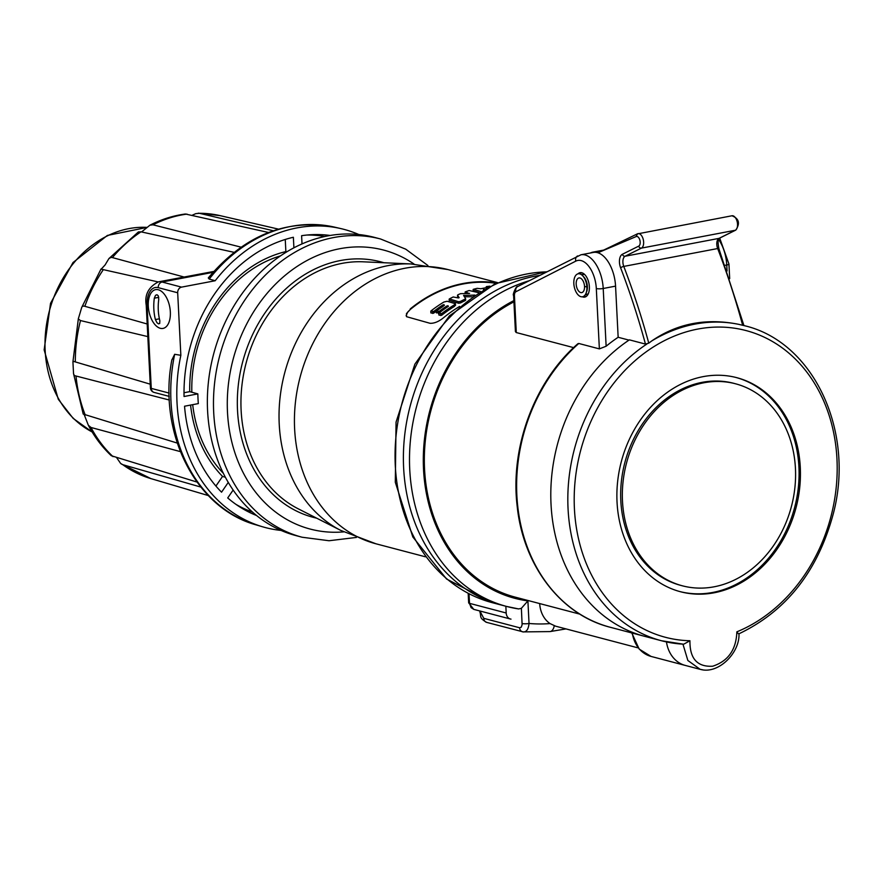 <?xml version="1.0" encoding="UTF-8"?>
<svg xmlns="http://www.w3.org/2000/svg" width="883" height="883" viewBox="0 0 883 883"><rect width="100%" height="100%" fill="white"/><g stroke="black" fill="none" stroke-linecap="round" stroke-linejoin="round"><path stroke-width="1.32" d="M455.12 304.878L454.524 306.357A141.258 115.309 104.7 0 0 441.71 315.253L439.006 315.11L439.171 314.58M439.127 313.09L436.599 312.427M443.078 306.412A141.258 115.309 104.7 0 0 436.522 310.982M436.235 311.202A141.258 115.309 104.7 0 0 433.696 313.145L430.992 313.001L431.158 312.472M474.756 295.021A142.748 116.534 104.7 0 0 474.579 295.088L463.575 295.452L465.584 298.586L465.175 300.584A141.258 115.309 104.7 0 0 460.661 302.869L458.719 303.277L449.502 300.419M465.584 298.586L465.109 299.083A142.748 116.534 104.7 0 0 460.584 301.357L458.641 301.765L449.425 298.896A142.748 116.534 -75.3 0 1 453.178 296.975L458.432 297.946L457.637 296.688L458.111 296.202M472.173 296.776L464.436 296.776M459.624 306.423A141.755 115.717 104.7 0 0 443.575 317.714C438.774 321.611 434.27 323.476 430.054 323.299L406.544 316.688L406.456 313.586L410.264 309.491A141.258 115.309 -75.3 0 1 495.992 283.288M410.264 309.491L407.703 312.085L406.114 315.695M473.498 290.75L478.785 292.439M410.231 308.94A141.755 115.717 -75.3 0 1 496.831 282.913M546.411 271.876A169.117 138.046 104.7 0 0 397.714 423.211A169.117 138.046 104.7 0 0 492.295 602.681L500.628 604.866A169.117 138.046 104.7 0 1 404.767 434.535A169.117 138.046 104.7 0 1 539.403 275.452A169.117 138.046 104.7 0 0 404.767 434.535A169.117 138.046 104.7 0 0 500.628 604.866A169.117 138.046 104.7 0 0 500.639 604.877M505.849 606.246L506.191 612.99A7.461 6.093 104.7 0 0 510.429 619.027A7.461 6.093 104.7 0 0 511.014 619.138M280.518 255.882A125.397 102.362 104.7 0 0 191.832 392.229M192.693 404.668A125.397 102.362 104.7 0 0 223.333 473.31M427.924 265.529L405.727 249.172L380.584 238.995L374.469 237.384A154.194 125.872 104.7 0 0 327.615 235.927A154.194 125.872 104.7 0 0 208.366 382.571A154.194 125.872 104.7 0 0 296.026 535.628L302.141 537.239L329.039 540.738L356.412 537.427M458.432 297.946L459.149 297.67L457.56 295.198L458.034 294.723A142.748 116.534 -75.3 0 1 460.54 293.664L469.05 293.487L465.44 291.798A142.748 116.534 -75.3 0 1 469.215 290.529L478.454 292.637M469.05 293.487L469.601 293.355M455.043 303.344L454.447 304.823A142.748 116.534 104.7 0 0 441.632 313.631L439.094 312.968A142.748 116.534 -75.3 0 1 448.465 306.302L446.997 305.915A142.748 116.534 104.7 0 0 439.05 311.478L436.511 310.816A142.748 116.534 -75.3 0 1 444.469 305.242L443.001 304.856A142.748 116.534 104.7 0 0 433.619 311.522L431.07 310.86A142.748 116.534 -75.3 0 1 443.884 302.041L447.118 301.258L455.451 303.73M483.387 289.425L483.387 289.425A142.748 116.534 -75.3 0 1 484.182 289.249M487.339 287.527A142.748 116.534 104.7 0 0 480.849 288.752L477.195 288.333A142.748 116.534 104.7 0 0 473.42 289.293L480.429 291.434M489.933 286.18A142.748 116.534 104.7 0 0 486.544 286.589L487.957 287.196M586.886 286.997A11.689 6.291 79.2 0 1 577.592 294.304A11.689 6.291 79.2 0 1 576.599 274.536A11.689 6.291 79.2 0 1 586.886 286.997L584.524 286.368A7.461 4.018 79.2 0 1 581.754 292.604A7.461 4.018 79.2 0 1 576.411 286.026A7.461 4.018 79.2 0 1 578.961 277.946A7.461 4.018 79.2 0 1 584.524 286.368M590.484 252.968A29.845 16.06 79.2 0 1 592.89 252.141A29.845 16.06 79.2 0 1 596.996 252.306L600.098 251.821M683.265 644.171A162.902 132.969 -75.3 0 1 661.488 640.749L683.663 644.226L689.943 640.782C689.689 658.586 697.261 667.073 712.658 666.224C728.144 661.179 736.212 649.722 736.852 631.842L738.365 633.685M714.126 592.791A110.673 90.342 -75.3 0 1 680.506 591.742A110.673 90.342 -75.3 0 1 621.29 461.743A110.673 90.342 -75.3 0 1 736.808 377.681A110.673 90.342 -75.3 0 1 799.722 487.537A110.673 90.342 -75.3 0 1 714.126 592.791M682.956 644.182L687.868 660.495L700.131 669.314L702.802 669.833M742.669 325.286L738.883 324.381C706.444 317.814 677.382 323.344 651.709 340.959L648.773 343.145L645.462 344.083A455.672 245.264 79.2 0 0 620.617 267.814A2.483 0.662 159 0 1 623.773 266.412L717.669 248.542A458.156 246.6 79.2 0 1 742.669 325.286L743.883 325.551A162.902 132.969 104.7 0 1 744.358 325.672C813.364 341.732 855.108 430.937 833.386 513.387C818.011 570.893 786.521 611.036 738.928 633.806L738.983 633.729C739.921 653.1 718.056 674.689 700.252 669.325M666.477 641.941A33.322 27.207 104.7 0 0 685.252 665.418A33.322 27.207 -75.3 0 1 666.477 641.941M645.462 344.083L629.391 339.856A162.902 132.969 104.7 0 0 551.036 504.425A162.902 132.969 104.7 0 0 644.469 636.279L610.296 627.283C561.003 615.021 523.277 565.705 517.184 506.279C509.955 447.151 534.579 381.169 577.901 343.708L578.807 343.476A162.902 132.969 104.7 0 0 517.747 506.389A162.902 132.969 104.7 0 0 610.296 627.283M648.773 343.145A458.156 246.6 79.2 0 0 623.773 266.412A7.461 4.018 79.2 0 1 625.109 256.236L641.433 248.112A7.472 4.018 -100.8 0 0 643.299 239.668A7.472 4.018 -100.8 0 0 638.067 233.631A7.472 4.018 -100.8 0 0 637.493 233.818L636.091 236.589L599.369 252.163A9.945 5.353 79.2 0 1 598.597 252.428A9.945 5.353 79.2 0 1 597.228 252.372M714.126 586.798A104.459 85.265 -75.3 0 1 682.393 585.815A104.459 85.265 -75.3 0 1 626.5 463.111A104.459 85.265 -75.3 0 1 735.528 383.785A104.459 85.265 -75.3 0 1 794.91 487.46A104.459 85.265 -75.3 0 1 714.126 586.798M736.124 377.516A110.673 90.342 -75.3 0 1 798.32 487.604A110.673 90.342 -75.3 0 1 712.78 592.438A110.673 90.342 -75.3 0 1 679.833 591.566M682.393 585.815L680.738 585.374A104.459 85.265 -75.3 0 1 620.815 500.816A104.459 85.265 -75.3 0 1 733.872 383.343L735.528 383.785M580.959 254.779L593.321 252.439A29.845 16.06 79.2 0 1 615.561 286.136L603.21 288.487A29.845 16.06 -100.8 0 0 580.959 254.779L517.736 286.522C516.4 285.021 512.118 295.639 513.586 295.231L515.418 331.566L516.213 332.538L573.619 347.626L516.29 332.56L514.436 295.761A4.978 2.682 79.2 0 1 515.882 291.743L575.782 261.136A24.867 13.388 79.2 0 1 596.312 288.542L599.369 348.884L606.135 346.224A162.902 132.969 -75.3 0 1 618.155 337.273L628.994 340.121A162.902 132.969 104.7 0 0 551.047 504.69A162.902 132.969 104.7 0 0 644.469 636.279L661.488 640.749A162.902 132.969 -75.3 0 1 568.045 508.575A162.902 132.969 -75.3 0 1 646.93 343.995M599.369 348.884L578.807 343.476M638.166 647.901L555.617 626.179L550.043 623.586A28.355 23.146 -75.3 0 1 539.679 603.564M518.663 608.939L506.743 606.478A169.117 138.046 104.7 0 0 518.663 608.939L521.378 608.31L527.902 600.893L529.038 623.464C528.442 629.38 526.445 632.184 523.045 631.897A4.978 4.062 -75.3 0 1 522.471 631.798A4.978 4.062 -75.3 0 1 519.623 627.769L521.268 627.173L522.118 624.711L521.378 608.31M513.917 301.865A157.925 128.918 104.7 0 0 424.326 460.783A157.925 128.918 104.7 0 0 515.142 597.118L579.855 614.138M615.561 286.136L618.155 337.273M588.001 294.348A10.441 5.618 79.2 0 1 587.25 294.602A10.441 5.618 79.2 0 1 585.815 294.536A10.441 5.618 79.2 0 1 585.473 294.425L588.221 293.907M581.765 274.889A10.441 5.618 79.2 0 1 583.354 274.072A10.441 5.618 79.2 0 1 584.138 274.028M582.35 296.787A12.439 6.689 -100.8 0 0 583.034 297.03A12.439 6.689 -100.8 0 0 584.745 297.096A12.439 6.689 -100.8 0 0 588.994 283.631A12.439 6.689 -100.8 0 0 580.098 272.67A12.439 6.689 -100.8 0 0 577.99 273.84M586.124 296.533A12.439 6.689 79.2 0 1 585.915 296.478A12.439 6.689 79.2 0 1 584.391 295.794M580.252 274.017A12.439 6.689 79.2 0 1 581.599 272.692M487.195 622.471A4.978 4.062 -75.3 0 1 486.632 622.372C478.476 617.636 481.588 616.301 479.899 612.096A4.978 1.038 -2.9 0 0 480.738 612.625L483.774 618.343L519.623 627.769M550.109 631.577A9.945 5.475 -96.4 0 0 554.248 625.76M565.959 628.906L550.021 631.588L523.045 631.897M550.043 623.586A181.545 148.201 104.7 0 1 529.038 623.464A4.978 1.038 177.1 0 1 522.14 623.508M184.006 392.736L189.724 391.655A128.576 104.956 -75.3 0 1 285.871 251.589L286.843 251.821M285.253 239.47L285.871 251.589M215.916 486.058L222.538 476.423A128.576 104.956 -75.3 0 1 190.573 405.076M330.198 235.474A145.485 118.763 104.7 0 0 301.611 235.695L302.019 243.929M293.907 247.836L293.366 237.262A145.485 118.763 104.7 0 0 184.05 396.511L197.847 393.884A128.841 105.165 104.7 0 0 198.013 398.752A128.841 105.165 104.7 0 0 198.333 403.597L184.547 406.224A145.485 118.763 104.7 0 0 221.556 492.184L228.256 482.416M233.134 490.065L227.726 497.946A145.485 118.763 104.7 0 0 256.545 515.506M209.227 279.05L208.289 277.946C244.37 235.198 286.478 218.267 334.635 227.152L340.882 228.598A154.194 125.872 104.7 0 0 215.187 280.739L209.227 279.05A153.995 125.706 -75.3 0 1 334.635 227.152M171.821 360.098L174.668 354.293L180.849 355.308L177.682 292.77A4.978 4.062 -75.3 0 1 181.556 287.13L215.187 280.739M169.37 400.043L74.304 375.573L73.532 373.586L72.925 361.831L73.94 361.5L150.242 384.182M147.825 336.611L80.496 320.562L78.3 318.929L81.766 307.284L82.472 306.258L84.051 306.07L147.185 323.995M268.52 232.483L185.397 214.006C173.189 215.618 161.368 219.348 149.955 225.176L152.98 224.812L241.037 247.152M192.141 215.275L195.761 213.653L199.381 213.289L273.266 230.75M200.805 487.063L122.726 464.668L120.629 463.432L116.722 457.758M180.331 451.61L90.993 427.471L88.344 425.253L84.227 414.701M88.344 425.253C94.47 436.93 102.119 447.096 111.313 455.727L196.964 482.052M73.532 373.586L83.223 414.083L177.24 443.067M234.017 252.328L140.993 231.832L138.399 231.931L108.907 258.587L110.982 257.428L112.428 257.593L183.995 276.997M181.556 287.13L162.108 282.019A26.854 14.459 79.2 0 0 158.421 281.865L213.763 271.445M158.112 281.92L101.203 269.16L105.077 264.966L108.907 258.598M189.724 391.655L197.847 393.884M222.538 476.423L225.353 477.25M141.556 231.953L149.955 225.176M180.849 355.308A154.194 125.872 104.7 0 0 262.472 526.754A154.194 125.872 104.7 0 0 281.048 530.429M358.873 234.547A154.194 125.872 104.7 0 0 340.882 228.598M155.397 319.558A49.58 40.475 104.7 0 1 154.315 298.189L155.551 295.286L157.019 294.723L158.311 295.893L158.763 299.348A49.58 40.475 -75.3 0 0 159.845 320.728L159.713 323.487L158.499 323.862L156.931 322.659L155.397 319.558L159.393 318.796M148.289 306.125A19.735 10.629 79.2 0 1 155.629 289.635A19.735 10.629 79.2 0 1 162.163 291.909A19.735 10.629 79.2 0 1 170.375 312.869A19.735 10.629 79.2 0 1 163.002 328.421A19.735 10.629 79.2 0 1 148.289 306.125M599.369 252.163L637.493 233.818M411.257 263.962A139.9 114.205 104.7 0 0 410.937 263.951L448.045 269.591A141.755 115.717 104.7 0 0 447.902 269.558A141.755 115.717 104.7 0 0 300.584 375.385A141.755 115.717 104.7 0 0 372.736 542.89A141.755 115.717 104.7 0 0 375.926 543.785L425.418 556.798M469.028 593.806L469.513 603.343A4.978 1.038 177.1 0 1 468.663 602.802L473.785 609.38L510.462 619.027M506.191 612.99L469.513 603.343L471.092 607.636L473.752 609.369M383.873 262.737A132.13 107.858 104.7 0 0 340.374 260.54A132.13 107.858 104.7 0 0 237.98 388.31A132.13 107.858 104.7 0 0 316.688 518.178M340.849 530.451A139.9 114.205 104.7 0 1 284.613 373.189A139.9 114.205 104.7 0 1 410.937 263.951L363.189 261.81A129.669 105.85 104.7 0 0 342.063 263.366A129.669 105.85 104.7 0 0 243.366 375.518A129.669 105.85 104.7 0 0 298.233 508.818L340.849 530.451L375.926 543.785M380.584 238.995A154.194 125.872 104.7 0 0 333.73 237.538A154.194 125.872 104.7 0 0 214.481 384.182A154.194 125.872 104.7 0 0 302.141 537.239M414.138 264.116A144.249 117.748 104.7 0 0 339.778 248.719A144.249 117.748 104.7 0 0 227.295 406.18A144.249 117.748 104.7 0 0 343.719 531.875M449.259 299.293L449.326 300.805M457.56 295.198L457.637 296.688M465.264 292.085L465.33 293.41M473.332 295.308L473.365 295.948M463.939 295.297L463.983 296.07M465.109 299.083L465.175 300.584M458.641 301.765L458.719 303.277M460.584 301.357L460.661 302.869M454.447 304.823L454.524 306.357M441.632 313.631L441.71 315.253M440.716 313.962L440.805 315.584M438.928 313.487L439.006 315.11M447.913 305.661L447.968 306.622M446.997 305.915L447.063 307.218M439.05 311.478L439.127 312.913M438.134 311.798L438.222 313.41M436.357 311.324L436.434 312.935M443.917 304.613L443.961 305.573M443.001 304.856L443.067 306.158M433.619 311.522L433.696 313.145M432.703 311.854L432.791 313.476M430.915 311.379L430.992 313.001M486.356 286.765L486.401 287.67M473.244 289.536L473.31 291.004M583.188 276.335A9.945 5.353 79.2 0 1 587.361 286.467A9.945 5.353 79.2 0 1 586.279 292.56M596.996 252.306L600.484 251.644M689.943 640.749A158.576 129.437 -75.3 0 1 591.798 419.469A158.576 129.437 -75.3 0 1 810.925 377.781A158.576 129.437 -75.3 0 1 736.852 631.831M651.709 340.959A162.902 132.969 -75.3 0 1 738.883 324.381M620.617 267.814A9.945 5.353 79.2 0 1 622.394 254.249A2.483 2.075 -116.5 0 0 625.109 256.236L719.005 238.377A7.461 4.018 79.2 0 0 717.669 248.542A2.483 0.662 -21 0 1 718.894 248.675C717.68 242.041 717.857 238.565 719.457 238.222A2.483 2.075 63.5 0 0 719.844 237.957M622.394 254.249L638.718 246.125A2.483 2.075 -116.5 0 0 641.433 248.112L735.329 230.253A2.483 2.075 63.5 0 0 735.782 230.099L719.457 238.222A2.483 2.075 63.5 0 1 719.005 238.377L735.329 230.253A7.472 4.018 -100.8 0 0 737.195 221.81A7.472 4.018 -100.8 0 0 731.963 215.772L637.04 233.973M638.718 246.125A4.989 2.682 -100.8 0 0 639.866 240.132A4.989 2.682 -100.8 0 0 636.091 236.589M528.917 280.816A169.117 138.046 104.7 0 0 409.955 446.092A169.117 138.046 104.7 0 0 506.743 606.478L500.628 604.866M513.851 300.606A159.172 129.933 104.7 0 0 423.498 468.741A159.172 129.933 104.7 0 0 527.902 600.893M725.053 265.308L726.753 264.988A29.845 16.06 -100.8 0 0 718.552 239.414M727.062 270.993L726.753 264.988A4.978 1.038 -2.9 0 0 728.939 264.006L719.7 238.101M606.135 346.224L603.21 288.487A4.978 1.038 177.1 0 1 596.312 288.542M577.637 255.927A4.978 4.139 62.9 0 0 575.782 261.136M517.736 286.522A4.978 4.139 62.9 0 0 515.882 291.743M513.586 295.231A4.978 1.038 -2.9 0 0 514.436 295.761M632.327 633.078A33.322 27.207 104.7 0 0 651.08 656.433L685.197 665.407M480.672 611.191L480.738 612.625M486.599 622.36A4.978 4.062 -75.3 0 1 483.774 618.343M306.787 235.055A142.781 116.556 -75.3 0 1 324.889 236.489M252.417 512.019A142.781 116.556 -75.3 0 1 235.949 504.359M171.887 359.679C157.726 432.88 195.375 508.42 256.313 524.932A153.995 125.706 -75.3 0 1 174.668 354.293M75.32 361.887A135.993 111.015 -75.3 0 1 80.496 320.562M152.98 224.812A135.993 111.015 -75.3 0 1 186.986 214.105M199.381 213.289A135.993 111.015 -75.3 0 1 220.044 215.629L278.421 229.116M208.333 495.573L150.883 478.597A135.993 111.015 -75.3 0 1 122.726 464.668M113.024 456.643A135.993 111.015 -75.3 0 1 90.993 427.471M85.287 415.087A135.993 111.015 -75.3 0 1 76.059 376.5M112.428 257.593A135.993 111.015 -75.3 0 1 140.993 231.832M84.856 306.258A135.993 111.015 -75.3 0 1 103.388 269.569M177.682 292.77L158.234 287.659A4.978 4.062 104.7 0 1 162.108 282.019L212.98 272.339M169.15 393.09L151.269 388.388L147.086 305.816A4.978 1.038 177.1 0 1 146.236 305.286L150.419 387.858A4.978 1.038 -2.9 0 0 151.269 388.388A4.978 4.062 -75.3 0 0 154.128 392.416L169.216 396.379M147.086 305.816A21.887 11.777 79.2 0 1 158.234 287.659M92.119 431.93A107.505 87.748 -75.3 0 1 45.154 350.551A107.505 87.748 -75.3 0 1 147.163 227.395L107.362 235.441L72.991 262.56L50.53 303.322L44.15 349.9L58.278 399.271L73.168 418.387L92.152 431.997M154.315 298.189L158.752 297.339M448.045 269.591L497.526 282.604M546.665 271.754L495.242 283.631L449.392 315.893L414.889 364.138L396.059 422.096L395.308 482.284L412.814 536.952L446.555 579.005L492.295 602.681M468.663 602.813L468.178 593.376M449.138 299.149L449.215 300.673M457.537 295.132L457.615 296.622M465.142 291.986L465.22 293.443M465.606 298.653L465.672 300.154M455.462 303.873L455.54 305.408M438.807 313.299L438.884 314.922M436.235 311.136L436.312 312.748M430.794 311.191L430.871 312.814M486.246 286.71L486.29 287.692M473.122 289.447L473.2 290.915M581.742 274.889L584.502 274.359M700.131 669.336L685.252 665.418M744.358 325.672L743.53 325.452M743.905 325.496L718.894 248.675M735.782 230.099C740.296 223.355 739.027 218.576 731.963 215.772M592.89 252.141L603.972 250.032M729.689 278.653L728.939 264.006M651.08 656.433L639.193 649.093L631.764 632.934M486.632 622.372L523.597 631.996M479.833 610.97L479.899 612.096M94.9 367.67L86.236 365.109M150.419 387.858A4.978 4.978 0 0 0 154.128 392.416M158.421 281.865C148.487 286.997 144.437 294.801 146.236 305.286M150.883 478.597L121.225 463.928M72.925 361.831L78.399 318.333M81.744 307.361L101.037 268.995M198.267 213.167L220.044 215.629M256.313 524.932L262.472 526.754"/></g></svg>
